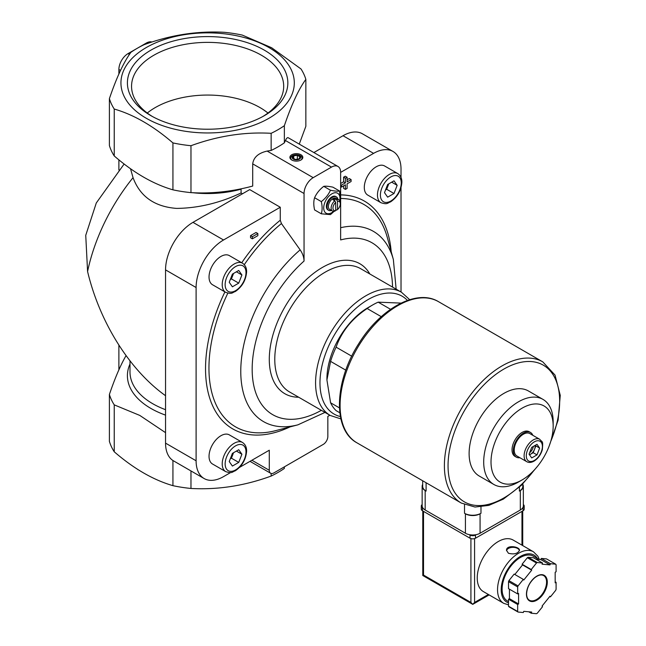 <?xml version="1.0" encoding="UTF-8"?>
<svg xmlns="http://www.w3.org/2000/svg" width="646" height="646" viewBox="0 0 646 646"><rect width="100%" height="100%" fill="white"/><g stroke="black" fill="none" stroke-linecap="round" stroke-linejoin="round"><path stroke-width="0.97" d="M397.774 173.58L384.596 165.974A16.82 9.714 120 0 0 376.19 166.805A16.82 9.714 120 0 0 365.2 181.631A16.82 9.714 120 0 0 367.776 195.108L380.954 202.715C387.721 204.903 387.358 202.868 390.531 201.907C397.347 197.2 401.126 190.707 401.86 182.422C401.982 178.433 400.617 175.486 397.774 173.58A16.82 9.714 120 0 0 389.36 174.412A16.82 9.714 120 0 0 378.37 189.238A16.82 9.714 120 0 0 380.954 202.715M242.516 263.213L229.346 255.606A16.82 9.714 120 0 0 220.932 256.446A16.82 9.714 120 0 0 209.942 271.263A16.82 9.714 120 0 0 212.526 284.741L225.696 292.347C232.471 294.536 232.1 292.509 235.273 291.54C242.089 286.84 245.868 280.34 246.602 272.055C246.724 268.074 245.359 265.126 242.516 263.213A16.82 9.714 120 0 0 234.11 264.044A16.82 9.714 120 0 0 223.12 278.87A16.82 9.714 120 0 0 225.696 292.347M242.516 442.486L229.346 434.887A16.82 9.714 120 0 0 220.932 435.719A16.82 9.714 120 0 0 209.942 450.537A16.82 9.714 120 0 0 212.526 464.014L225.696 471.62C232.471 473.809 232.1 471.782 235.273 470.813C242.089 466.113 245.868 459.621 246.602 451.328C246.724 447.347 245.359 444.4 242.516 442.486A16.82 9.714 120 0 0 234.11 443.326A16.82 9.714 120 0 0 223.12 458.143A16.82 9.714 120 0 0 225.696 471.62M230.67 472.501L223.54 476.619A38.817 22.408 120 0 1 204.136 478.541A38.817 22.408 120 0 1 196.101 460.776L196.101 287.527A38.817 22.408 120 0 1 223.54 239.989L280.267 207.245L280.267 220.238L281.438 223.564L300.148 249.873C302.683 253.587 303.983 257.31 304.048 261.057L304.048 193.509A12.936 7.469 120 0 1 313.197 177.666L331.495 167.104A12.936 7.469 120 0 1 337.963 166.458A12.936 7.469 120 0 1 340.644 172.385L373.582 153.368L343.026 135.725L313.875 152.553M239.496 467.405L269.285 450.214L269.285 470.28A6.468 3.739 120 0 0 270.626 473.243A6.468 3.739 120 0 0 273.864 472.92L323.258 444.4A6.468 3.739 120 0 0 327.837 436.478L327.837 416.404L329.864 415.233M401.021 291.984L401.021 187.639M401.021 177.448L401.021 169.212A38.817 22.408 120 0 0 392.986 151.447A38.817 22.408 120 0 0 373.582 153.368M250.535 235.653L250.535 237.76L252.36 238.818L257.851 235.653L257.851 233.537L256.018 232.479L250.535 235.653L252.36 236.702L252.36 238.818M343.591 185.854L343.591 188.349L345.416 189.399L347.104 188.43L347.104 183.827L351.093 181.518L351.093 179.58L349.26 178.522L347.104 179.766M351.093 179.58L347.104 181.881L347.104 177.27L345.271 176.221L343.591 177.19L343.591 181.792L340.644 183.496M300.939 154.741A6.468 3.739 180 0 1 300.939 160.022A6.468 3.739 180 0 1 291.79 160.022A6.468 3.739 180 0 1 291.79 154.741A6.468 3.739 180 0 1 300.939 154.741M271.15 133.31C244.576 131.784 217.855 135.918 190.974 145.713A99.621 57.518 180 0 1 172.934 142.919C153.377 126.002 133.811 114.705 114.237 109.037A99.621 57.518 180 0 1 109.4 98.62C116.522 77.649 123.685 62.218 130.88 52.334A99.613 57.51 0 0 1 144.115 44.695C170.681 34.957 197.401 30.822 224.275 32.3A99.621 57.518 180 0 1 242.315 35.094L271.667 47.764L301.012 68.977A99.621 57.518 180 0 1 305.849 79.393C298.727 89.1 291.564 104.531 284.361 125.687A99.621 57.518 180 0 1 271.15 133.31L271.15 150.453A99.621 57.518 0 0 0 284.361 142.823L285.435 140.513L331.495 167.104M271.15 150.453L267.137 151.075C258.392 153.062 253.579 157.333 252.707 163.866L252.707 186.064C231.841 191.652 211.266 193.84 190.974 192.629A99.621 57.518 180 0 1 172.934 189.835L172.934 142.919M337.535 209.538L337.535 201.358A5.176 2.988 -60 0 1 340.28 203.861A5.176 2.988 -60 0 1 337.535 209.538L336.614 210.095L335.702 209.562M337.535 201.358L336.614 199.743A6.468 3.739 -60 0 1 338.94 199.848A6.468 3.739 -60 0 1 340.28 202.804L340.28 203.861M335.702 210.596L335.702 202.416A5.176 2.988 -60 0 0 332.956 208.085A5.176 2.988 -60 0 0 335.702 210.596L334.79 211.153A6.468 3.739 -60 0 1 332.472 211.048L329.726 209.465A6.468 3.739 -60 0 1 329.726 201.996A6.468 3.739 -60 0 1 336.195 198.257L338.94 199.848M332.472 211.048A6.468 3.739 -60 0 1 331.325 206.454A6.468 3.739 -60 0 1 334.79 200.801L332.956 199.743A6.468 3.739 120 0 1 334.79 198.685L334.79 200.801L335.702 202.416M336.614 199.743L334.79 198.685M339.812 412.77L336.098 410.622A64.689 37.347 -60 0 1 330.582 402.773L326.924 379.961L330.582 361.372A64.689 37.347 -60 0 1 336.098 347.152C341.613 331.527 351.965 318.648 367.146 308.53A64.689 37.347 -60 0 1 372.661 304.96A64.689 37.347 -60 0 1 378.176 302.158L401.061 303.111M339.416 407.876L330.582 402.773M345.804 370.166L330.582 361.372M351.747 356.188L336.098 347.152M381.269 316.677L367.146 308.53M390.564 309.305L378.176 302.158M392.986 151.447L362.43 133.803A38.817 22.408 120 0 0 343.026 135.725M126.164 355.809L125.946 355.825C120.414 365.37 114.899 378.249 109.4 394.448L109.4 441.363A99.621 57.518 180 0 0 114.237 451.78L114.237 404.864A99.621 57.518 180 0 1 109.4 394.448M114.237 404.864L139.762 415.41L165.546 432.658M299.26 144.115L305.849 126.309L305.849 79.393M165.546 395.715C129.604 370.029 99.694 322.362 87.581 271.506A137.146 79.175 -60 0 1 133.044 177.658C140.012 196.481 154.523 206.728 176.56 208.4C198.161 208.182 219.664 203.038 241.079 192.968L241.079 189.173A77.625 44.816 180 0 1 192.629 192.702M133.044 177.658L130.524 168.743M190.974 470.942L190.974 488.457A99.621 57.518 180 0 1 172.934 485.671C153.377 480.01 133.811 468.713 114.237 451.78M172.934 460.501L172.934 485.671M268.922 47.521A86.685 50.049 180 0 1 230.057 131.251A86.685 50.049 180 0 1 123.895 69.954A86.685 50.049 180 0 1 268.922 47.521M190.974 145.713L190.974 192.629M284.361 125.687L284.361 142.823M114.237 109.037L114.237 155.952A99.621 57.518 180 0 1 109.4 145.536L109.4 98.62M114.237 155.952C133.795 172.878 153.36 184.167 172.934 189.835M242.476 193.776L241.079 192.968M124.129 164.011L96.294 202.965L85.74 235.33L87.581 271.506M264.351 50.162A80.217 46.318 180 0 1 264.351 115.658A80.217 46.318 180 0 1 150.898 115.658A80.217 46.318 180 0 1 150.898 50.162A80.217 46.318 180 0 1 264.351 50.162M284.361 466.856L284.361 468.431A99.621 57.518 180 0 1 271.15 476.062C244.576 485.808 217.855 489.943 190.974 488.457M271.15 473.461L271.15 476.062M337.963 166.458L288.173 137.711C287.413 137.34 286.501 138.268 285.435 140.513M151.939 42.03A12.936 7.469 120 0 0 146.327 43.048L128.029 53.618A12.936 7.469 120 0 0 118.888 69.461L118.888 73.983M118.888 159.837L118.888 169.987M118.888 345.198L118.888 369.819M280.267 207.245L249.711 189.601L192.984 222.353A38.817 22.408 120 0 0 165.546 269.883L165.546 443.132A38.817 22.408 120 0 0 173.58 460.905L204.136 478.541M392.526 287.074A99.25 57.3 -60 0 0 340.644 239.924L340.644 172.385M326.924 379.961L326.924 378.903A58.221 33.616 -60 0 1 363.125 310.815A58.221 33.616 -60 0 1 368.091 307.601L372.661 304.96M529.074 454.178L531.715 447.371L536.996 444.319L539.636 448.082L536.996 454.889L531.715 457.933L529.074 454.178M526.789 461.696L516.905 455.995A12.936 7.469 -60 0 1 516.905 441.057A12.936 7.469 -60 0 1 529.841 433.587L539.725 439.288A12.936 7.469 -60 0 0 526.789 446.757A12.936 7.469 -60 0 0 526.789 461.696C528.824 462.851 531.238 462.665 534.032 461.139C538.045 458.587 540.815 454.776 542.325 449.697C543.125 440.144 542.608 442.801 539.725 439.288M519.868 457.707A14.228 8.22 -60 0 1 516.259 457.118A14.228 8.22 -60 0 1 516.259 440.685A14.228 8.22 -60 0 1 530.495 432.465A14.228 8.22 -60 0 1 532.813 435.299M516.259 457.118L514.975 456.375A14.228 8.22 -60 0 1 514.975 439.942A14.228 8.22 -60 0 1 529.211 431.722L530.495 432.465M518.439 482.045L522.097 479.938A43.952 25.372 -60 0 1 491.017 461.995A43.952 25.372 -60 0 1 522.097 408.167A43.952 25.372 -60 0 1 553.17 426.11A43.952 25.372 -60 0 1 522.097 479.938L518.439 482.045A49.128 28.359 -60 0 1 493.875 484.484A49.128 28.359 -60 0 1 493.875 427.757A49.128 28.359 -60 0 1 542.995 399.398A49.128 28.359 -60 0 1 553.17 421.886L553.17 426.11M493.875 484.484L479.292 476.062A49.128 28.359 -60 0 1 479.292 419.335A49.128 28.359 -60 0 1 528.412 390.975L542.995 399.398M267.985 113.026A74.104 42.781 0 0 0 155.226 107.591A74.104 42.781 0 0 0 147.264 113.026M262.841 116.506A76.075 43.92 0 0 0 283.675 87.267A76.075 43.92 0 0 0 237.51 45.906A76.075 43.92 0 0 0 153.837 55.241A76.075 43.92 0 0 0 131.574 87.267A76.075 43.92 0 0 0 152.408 116.506M529.445 454.711A6.468 3.739 120 0 0 530.568 454.227A6.468 3.739 120 0 0 534.525 449.293A6.468 3.739 120 0 0 535.074 445.433M529.526 454.824L533.208 452.701L535.849 445.893L535.397 445.247M533.208 452.701L536.996 454.889M535.849 445.893L539.636 448.082M533.346 446.426A6.468 3.739 -60 0 1 529.639 452.717M232.399 453.395L238.737 449.729L241.911 454.243L238.737 462.407L232.399 466.065L229.233 461.559L232.399 453.395M232.399 274.114L238.737 270.456L241.911 274.97L238.737 283.134L232.399 286.792L229.233 282.286L232.399 274.114M387.657 184.481L393.995 180.823L397.161 185.329L393.995 193.501L387.657 197.159L384.491 192.653L387.657 184.481M230.59 458.054A7.76 4.482 120 0 0 233.004 454.098A7.76 4.482 120 0 0 233.424 452.798M230.291 458.838L231.421 458.184L233.537 452.741M236.42 451.07L241.911 454.243M231.421 458.184L238.737 462.407M385.848 189.149A7.76 4.482 120 0 0 388.262 185.192A7.76 4.482 120 0 0 388.682 183.892M385.541 189.924L386.679 189.27L388.787 183.827M391.678 182.164L397.161 185.329M386.679 189.27L393.995 193.501M230.59 278.781A7.76 4.482 120 0 0 233.004 274.825A7.76 4.482 120 0 0 233.424 273.524M230.291 279.565L231.421 278.91L233.537 273.468M236.42 271.796L241.911 274.97M231.421 278.91L238.737 283.134M330.461 190.223C328.499 194.624 325.447 198.419 321.312 201.609C322.386 206.292 322.386 210.362 321.312 213.802L314.594 209.926C313.528 205.234 313.528 201.172 314.594 197.724C316.564 193.324 319.617 189.528 323.743 186.347C325.713 186 328.766 186.274 332.892 187.162L339.61 191.038C337.64 191.386 334.596 191.119 330.461 190.223L323.743 186.347M340.071 201.35L339.61 191.038M321.312 213.802L330.461 214.617L334.168 211.307M321.312 201.609L314.594 197.724M331.446 210.459A7.76 4.482 -60 0 1 328.652 210.338A7.76 4.482 -60 0 1 328.652 201.374A7.76 4.482 -60 0 1 336.413 196.893A7.76 4.482 -60 0 1 337.915 199.251M328.652 210.338L327.982 209.95A7.76 4.482 -60 0 1 327.982 200.987A7.76 4.482 -60 0 1 335.742 196.505L336.413 196.893M333.667 211.355A11.515 6.646 -60 0 1 331.858 212.631A11.515 6.646 -60 0 1 323.743 207.213A11.515 6.646 -60 0 1 333.07 193.235A11.515 6.646 -60 0 1 339.804 200.736M292.097 160.184A5.669 3.27 180 0 1 292.501 155.646A5.669 3.27 180 0 1 300.374 155.726A5.669 3.27 180 0 1 300.64 160.184M299.381 155.638A4.272 2.463 180 0 1 297.467 159.764A4.272 2.463 180 0 1 292.242 156.744A4.272 2.463 180 0 1 299.381 155.638M299.97 156.825L297.33 155.298L293.72 155.856L292.759 157.939L295.4 159.465L299.009 158.908L299.97 156.825M297.33 159.166L297.33 155.298M293.72 158.496L293.72 155.856M257.851 233.537L252.36 236.702M347.104 177.27L345.416 178.248L343.591 177.19M345.416 178.248L345.416 182.85L343.591 181.792M345.416 182.85L341.427 185.152L340.644 184.699M341.427 185.152L341.427 187.098L340.644 186.646M341.427 187.098L345.416 184.796L345.416 189.399M422.678 480.769L422.678 486.341A11.644 6.726 0 0 0 426.094 491.089L426.094 482.74M422.678 484.443A10.352 5.976 0 0 0 422.145 486.341A10.352 5.976 0 0 0 425.173 490.564L426.094 491.089M422.145 486.341L422.145 505.778A10.352 5.976 0 0 0 425.173 510.001L465.427 533.241A10.352 5.976 0 0 0 480.067 533.241L520.321 510.001A10.352 5.976 0 0 0 523.349 505.778L523.349 486.341A10.352 5.976 0 0 0 522.816 484.443M480.979 513.279A11.644 6.726 0 0 1 464.514 513.279L465.427 513.804A10.352 5.976 0 0 0 480.067 513.804L480.979 513.279L480.979 506.892M522.816 483.951L522.816 486.341A11.644 6.726 0 0 1 519.408 491.089L520.321 490.564A10.352 5.976 0 0 0 523.349 486.341M539.353 559.484L537.892 556.23L533.459 551.789L513.15 540.056A29.756 17.184 120 0 0 490.217 548.034A29.756 17.184 120 0 0 477.233 577.976A29.756 17.184 120 0 0 483.394 591.599L503.702 603.324L508.515 604.866M508.426 553.259C514.103 554.648 517.785 553.67 519.473 550.327C519.86 546.484 506.149 544.546 506.529 550.327L508.426 553.259M531.238 613.232L536.479 613.7A31.048 17.927 120 0 0 537.278 613.24L542.527 606.715L542.067 606.061L549.988 596.21L550.449 596.856L555.689 590.331A31.048 17.927 120 0 0 556.093 589.305L556.093 582.312L555.172 582.837L555.172 572.275L556.093 571.742L556.093 564.757A31.048 17.927 120 0 0 555.689 564.184L550.449 563.716L549.988 564.895L542.067 564.184L542.527 563.005L537.278 562.537A31.048 17.927 120 0 0 536.479 563.005L531.238 569.53L531.69 570.176L523.769 580.035L523.308 579.381L518.068 585.906A31.048 17.927 120 0 0 517.664 586.939L517.664 593.932L518.585 593.399L518.585 603.962L517.664 604.495L517.664 611.487A31.048 17.927 120 0 0 518.068 612.053L523.308 612.521L523.769 611.342L531.69 612.053L531.238 613.232L528.735 611.786M509.436 589.176L509.436 598.68L508.515 599.213L508.515 606.206A31.048 17.927 120 0 0 508.919 606.772L518.068 612.053M508.515 606.206L517.664 611.487M523.308 579.381L514.159 574.1L508.919 580.625A31.048 17.927 120 0 0 508.515 581.658L517.664 586.939M508.919 580.625L518.068 585.906M542.527 563.005L533.378 557.724L528.129 557.256A31.048 17.927 120 0 0 527.33 557.724L536.479 563.005M528.129 557.256L537.278 562.537M535.873 559.17L540.839 559.614L541.3 558.435L546.54 558.903L555.689 564.184M508.515 581.658L508.515 588.651L517.664 593.932M527.33 557.724L522.089 564.241L522.541 564.895L514.83 574.488M470.918 538.594L470.918 602.435L472.751 604.365L422.775 575.513L423.526 575.077L423.526 511.374M489.127 594.909L472.751 604.365L474.576 602.435L474.576 538.594M538.966 559.444L533.346 556.206A25.872 14.939 120 0 0 513.409 563.134A25.872 14.939 120 0 0 502.112 589.176A25.872 14.939 120 0 0 507.473 601.022L508.515 601.628M555.172 581.78L556.093 582.312M541.3 558.435L550.449 563.716M540.839 559.614L549.988 564.895M522.089 564.241L531.238 569.53M522.541 564.895L531.69 570.176M509.436 598.68L518.585 603.962M508.515 599.213L517.664 604.495M549.778 596.468L550.449 596.856M523.349 504.591A3.884 2.245 180 0 1 524.205 505.988L524.205 509.153A3.884 2.245 180 0 1 523.066 510.744L475.488 538.207A3.884 2.245 180 0 1 470.005 538.207L422.427 510.744A3.884 2.245 180 0 1 421.297 509.153L421.297 505.988A3.884 2.245 180 0 1 422.145 504.591M524.205 505.988A3.884 2.245 180 0 1 523.066 507.57L522.775 507.74M476.142 534.662L475.488 535.033A3.884 2.245 180 0 1 470.005 535.033L469.351 534.662M422.718 507.74L422.427 507.57A3.884 2.245 180 0 1 421.297 505.988M519.432 550.675A6.468 3.739 0 0 0 512.948 547.356A6.468 3.739 0 0 0 506.561 550.731M340.644 194.898A131.558 75.962 -60 0 1 391.193 251.649M290.022 426.893A131.558 75.962 -60 0 1 213.277 407.133A131.558 75.962 -60 0 1 224.913 291.895M241.733 262.76A131.558 75.962 -60 0 1 280.267 220.238M267.137 151.075L313.197 177.666M165.546 415.12A80.217 46.31 180 0 1 129.999 364.021M165.546 409.693A77.625 44.816 180 0 1 129.999 372.031L129.999 360.904M118.888 69.461L120.519 70.406M146.327 43.048L147.264 43.589M128.029 53.618L129.434 54.426M223.54 239.989L192.984 222.353M196.101 287.527L165.546 269.883M196.101 460.776L165.546 443.132M321.361 410.323A99.25 57.3 -60 0 1 252.715 379.024A99.25 57.3 -60 0 1 304.048 261.057M298.678 397.225A75.041 43.322 -60 0 1 284.829 307.068A75.041 43.322 -60 0 1 369.835 273.977M340.644 227.707A109.852 63.421 -60 0 1 393.357 259.522L396.143 289.166M324.986 412.414L297.919 424.834A109.852 63.421 -60 0 1 240.78 369.988A109.852 63.421 -60 0 1 300.148 249.873M340.644 198.475A128.384 74.12 -60 0 1 387.285 237.421L393.357 259.522M297.919 424.834L275.745 430.616A128.384 74.12 -60 0 1 227.844 293.155M244.293 264.674A128.384 74.12 -60 0 1 281.438 223.564M251.9 460.243L269.285 470.28M340.394 416.565A68.056 39.293 -60 0 1 334.063 335.492A68.056 39.293 -60 0 1 407.44 300.43M330.316 415.491A71.157 41.086 -60 0 1 330.316 333.328A71.157 41.086 -60 0 1 401.473 292.242L360.67 268.688A71.157 41.086 -60 0 0 289.513 309.773A71.157 41.086 -60 0 0 289.513 391.936L330.316 415.491L340.878 418.907M252.707 163.866L304.048 193.509M534.355 460.428A11.386 6.573 -60 0 1 527.378 450.504A11.386 6.573 -60 0 1 541.324 442.453A11.386 6.573 -60 0 1 534.355 460.428M235.572 445.861A14.753 8.519 120 0 0 226.536 469.133A14.753 8.519 120 0 0 244.6 458.708A14.753 8.519 120 0 0 235.572 445.861M235.572 266.58A14.753 8.519 120 0 0 226.536 289.86A14.753 8.519 120 0 0 244.6 279.435A14.753 8.519 120 0 0 235.572 266.58M390.822 176.947A14.753 8.519 120 0 0 381.794 200.228A14.753 8.519 120 0 0 399.858 189.795A14.753 8.519 120 0 0 390.822 176.947M356.98 442.841A81.509 47.061 -60 0 1 356.972 348.719A81.509 47.061 -60 0 1 438.481 301.658C416.775 288.35 380.292 308.538 358.78 343.607C334.297 381.293 332.407 429.727 356.98 442.841L461.268 503.048A81.509 47.061 -60 0 1 461.268 408.934A81.509 47.061 -60 0 1 542.777 361.873L438.481 301.658M534.056 470.264A78.925 45.567 -60 0 1 503.856 497.961A78.925 45.567 -60 0 1 449.059 452.943A78.925 45.567 -60 0 1 524.617 361.72A78.925 45.567 -60 0 1 550.78 441.307M425.173 510.001L425.173 490.564M465.427 533.241L465.427 513.804M464.514 513.279L464.514 504.663M519.408 491.089L519.408 487.205M480.067 533.241L480.067 513.804M520.321 510.001L520.321 490.564M533.459 551.789A29.756 17.184 120 0 0 510.526 559.759A29.756 17.184 120 0 0 497.541 589.701A29.756 17.184 120 0 0 503.702 603.324M526.45 594.142A14.753 8.519 120 0 0 542.091 595.539A14.753 8.519 120 0 0 542.091 574.682A14.753 8.519 120 0 0 526.45 594.142M521.968 545.151L521.968 511.374M488.368 594.473L474.576 602.435M470.918 602.435L423.526 575.077M537.488 558.596A27.172 15.69 120 0 0 515.888 559.662A27.172 15.69 120 0 0 501.199 589.701A27.172 15.69 120 0 0 508.515 602.904M529.397 600.231A14.228 8.22 120 0 0 543.625 592.019A14.228 8.22 120 0 0 543.625 575.586C541.275 574.286 538.312 575.005 534.735 577.734C529.672 582.296 526.958 587.698 526.603 593.932C526.676 597.098 527.612 599.197 529.397 600.231M523.066 507.57L523.066 510.744M475.488 535.033L475.488 538.207M470.005 535.033L470.005 538.207M422.427 507.57L422.427 510.744M250.01 461.341L270.626 473.243M409.709 299.687L401.473 292.242M461.268 503.048L475.028 507.037L488.836 505.382L503.315 499.14L521.443 485.291L537.625 466.162M549.011 446.443L558.12 420.142L560.26 395.376L555.027 375.084L542.777 361.873M422.775 575.513L422.775 510.938M522.727 545.587L522.727 510.938"/></g></svg>
